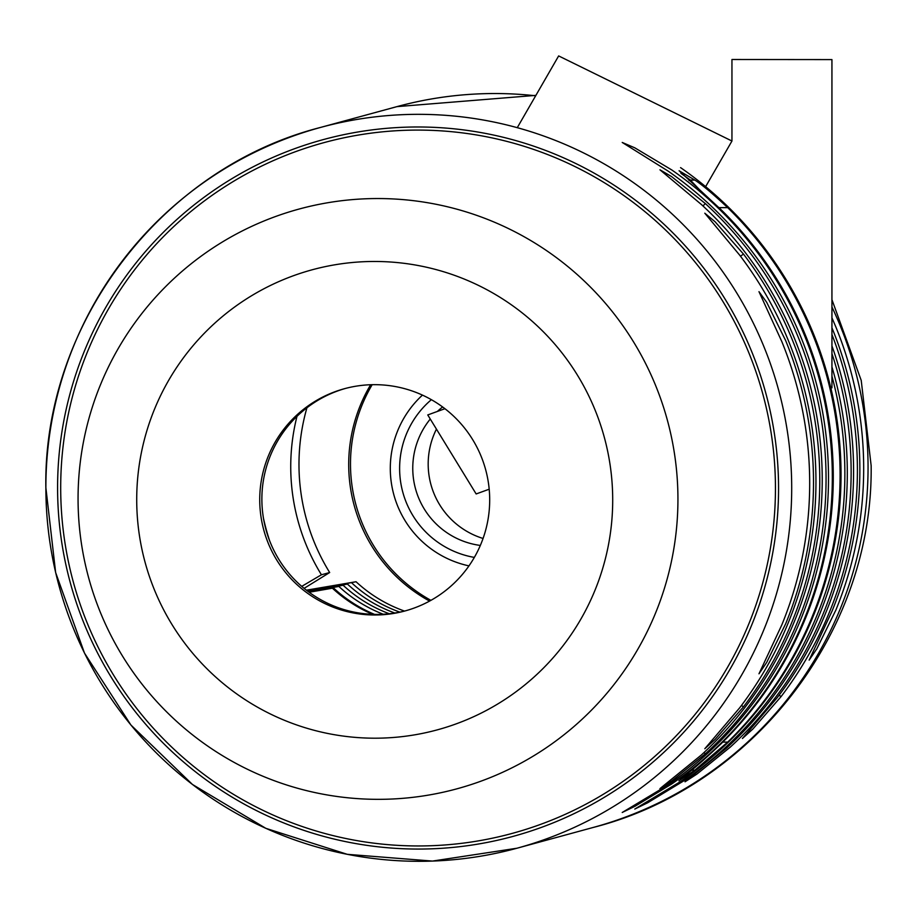 <?xml version="1.0" encoding="UTF-8"?>
<svg xmlns="http://www.w3.org/2000/svg" width="917" height="917" viewBox="0 0 917 917"><rect width="100%" height="100%" fill="white"/><g stroke="black" fill="none" stroke-linecap="round" stroke-linejoin="round"><path stroke-width="1.38" d="M831.937 376.165A373.54 372.875 -105.2 0 1 844.866 473.688A373.54 372.875 -105.2 0 1 684.391 780.493L647.689 802.765L634.77 809.069L680.563 781.536A373.54 372.875 -105.2 0 0 841.038 474.719A373.54 372.875 -105.2 0 0 680.563 167.616M831.937 353.641A373.54 372.875 -105.2 0 1 851.136 471.968A373.54 372.875 -105.2 0 1 730.391 747.023L696.954 774.063L685.022 781.811L726.562 748.066A373.54 372.875 -105.2 0 0 847.308 473.012A373.54 372.875 -105.2 0 0 831.937 366.857M831.937 334.567A373.54 372.875 -105.2 0 1 857.406 470.261A373.54 372.875 -105.2 0 1 781.089 696.588L752.811 729.084L742.426 738.494L777.261 697.631A373.54 372.875 -105.2 0 0 853.578 471.304A373.54 372.875 -105.2 0 0 831.937 345.881M831.937 317.786L835.846 326.945A373.54 372.875 -105.2 0 1 863.676 468.553A373.54 372.875 -105.2 0 1 835.846 610.126L816.841 648.789L809.149 660.125L832.017 611.169A373.54 372.875 -105.2 0 0 859.859 469.596A373.54 372.875 -105.2 0 0 832.017 327.977L831.937 327.782M809.688 483.27A373.54 372.875 -105.2 0 0 781.846 341.651L758.978 291.663L766.658 302.232L785.674 340.608A373.54 372.875 -105.2 0 1 813.505 482.227A373.54 372.875 -105.2 0 1 785.674 623.789L766.669 662.452L758.978 673.8L781.846 624.832A373.54 372.875 -105.2 0 0 809.688 483.27M815.958 481.563A373.54 372.875 -105.2 0 0 739.629 255.098L704.795 213.202L715.077 221.742L743.458 254.055A373.54 372.875 -105.2 0 1 819.775 480.519A373.54 372.875 -105.2 0 1 743.458 706.847L715.18 739.331L704.795 748.742L739.629 707.89A373.54 372.875 -105.2 0 0 815.958 481.563M822.228 479.855A373.54 372.875 -105.2 0 0 701.482 204.583L659.942 169.794L671.599 176.591L705.311 203.54A373.54 372.875 -105.2 0 1 826.057 478.812A373.54 372.875 -105.2 0 1 705.311 753.854L671.863 780.894L659.931 788.654L701.482 754.897A373.54 372.875 -105.2 0 0 822.228 479.855M828.498 478.147A373.54 372.875 -105.2 0 0 668.023 171.032L622.23 142.456L634.793 147.82L671.852 170A373.54 372.875 -105.2 0 1 832.327 477.104A373.54 372.875 -105.2 0 1 671.852 783.909L635.149 806.181L622.219 812.485L668.023 784.952A373.54 372.875 -105.2 0 0 828.498 478.147M727.697 207.643A373.54 372.875 -105.2 0 1 840.087 474.983A373.54 372.875 -105.2 0 1 727.697 742.117L694.857 770.154L678.912 780.803L690.02 771.472C695.98 766.944 706.273 757.774 720.888 743.974A373.54 372.875 -105.2 0 0 833.278 476.84A373.54 372.875 -105.2 0 0 720.888 209.5L679.084 170.745L694.857 180.087C701.986 184.638 712.933 193.819 727.697 207.643L718.974 207.643M680.93 173.313L690.375 180.087L699.419 189.613M296.982 416.341A205.442 205.076 -105.2 0 0 321.431 574.776L301.739 586.364M321.431 574.776L329.673 572.529A205.442 205.076 74.8 0 1 306.931 407.767M372.164 384.704A155.638 155.363 -105.2 0 0 430.91 600.348M370.64 384.739A155.638 155.363 -105.2 0 0 429.58 601.082M304.1 588.359L329.673 572.529M474.341 557.41A90.267 90.107 74.8 0 1 431.368 399.674M422.45 395.112A99.609 99.437 74.8 0 0 390.298 468.404A99.609 99.437 -105.2 0 0 468.965 565.881M430.268 419.046A77.819 77.681 -105.2 0 0 480.336 545.443M436.446 429.122A77.819 77.681 74.8 0 0 428.182 464.036A77.819 77.681 -105.2 0 0 483.064 538.462M442.613 406.965A77.819 77.681 -105.2 0 0 437.375 411.435M406.059 610.665A115.175 114.969 74.8 0 1 261.872 499.146A115.175 114.969 -105.2 0 1 345.514 388.418M489.689 499.937A115.175 114.969 -105.2 0 0 344.437 388.705A115.175 114.969 -105.2 0 0 259.729 499.731A115.175 114.969 74.8 0 0 404.982 610.963A115.175 114.969 74.8 0 0 489.689 499.937M775.45 488.348A357.974 357.332 74.8 0 1 418.072 845.955A357.974 357.332 74.8 0 1 60.694 487.695A357.974 357.332 -105.2 0 1 418.072 130.088A357.974 357.332 -105.2 0 1 775.45 488.348M404.477 611.066A140.072 139.831 74.8 0 1 356.048 581.733L306.393 590.181M372.68 614.333A140.072 139.831 74.8 0 1 332.39 588.187L309.155 592.267M374.514 614.379A140.072 139.831 74.8 0 1 333.433 587.9L332.39 588.187M308.972 592.13L333.433 587.9M308.754 591.969L338.843 586.422A140.072 139.831 -105.2 0 0 383.214 614.241M338.843 586.422L308.467 591.763M307.539 591.064L356.048 581.733M307.94 591.362L347.451 584.083L307.573 591.087M308.341 591.671L343.141 585.252L308.02 591.431M343.141 585.252A140.072 139.831 -105.2 0 0 389.289 613.748M347.451 584.083A140.072 139.831 -105.2 0 0 394.791 613.014M351.75 582.914A140.072 139.831 -105.2 0 0 399.823 612.109M489.197 489.208L476.152 493.954L427.758 414.942L444.917 408.695M705.632 186.655L731.949 141.023L558.648 55.926L517.268 127.681M830.802 387.822L831.937 387.822L831.937 59.594L731.949 59.502L731.949 141.023M831.937 306.977A373.54 372.875 74.8 0 1 868.055 467.361A373.54 372.875 74.8 0 1 593.31 827.432A373.54 372.875 74.8 0 1 593.299 827.432L516.97 848.225A373.54 372.875 74.8 0 1 45.873 487.489A373.54 372.875 74.8 0 1 320.606 127.417A373.54 372.875 74.8 0 1 791.703 488.165A373.54 372.875 74.8 0 1 516.97 848.225L432.48 861.074L347.279 854.323L265.827 828.326L192.421 784.448L130.902 725.003L84.49 653.099L55.639 572.529L45.85 487.5C43.179 323.449 161.896 167.891 320.606 127.417L396.958 106.624A373.54 372.875 74.8 0 1 396.969 106.624A373.54 372.875 74.8 0 1 535.654 95.781M727.697 742.117L722.768 742.117M694.857 770.154L691.624 770.154M781.089 696.588A38.915 1.845 37.3 0 0 779.118 695.178M778.556 488.348A361.092 360.438 74.8 0 1 418.072 849.062A361.092 360.438 74.8 0 1 57.588 487.695A361.092 360.438 74.8 0 1 418.072 126.982A361.092 360.438 74.8 0 1 778.556 488.348M741.486 705.425A38.915 1.845 -142.7 0 1 743.458 706.847M740.5 256.244A38.915 0.871 142.7 0 0 743.458 254.055M704.015 752.536A38.915 2.063 -132.6 0 1 705.311 753.854M702.984 205.981A38.915 1.238 132.6 0 0 705.311 203.54M694.857 180.087L690.375 180.087A9.342 7.004 124.9 0 0 689.045 180.546M263.534 518.621A236.575 236.15 -105.2 0 0 269.369 540.021M612.705 500.052A238.397 237.973 74.8 0 1 374.709 738.196A238.397 237.973 74.8 0 1 136.713 499.616A238.397 237.973 74.8 0 1 374.709 261.471A238.397 237.973 74.8 0 1 612.705 500.052M677.938 499.215A300.444 299.905 74.8 0 1 377.999 799.337A300.444 299.905 74.8 0 1 78.06 498.665A300.444 299.905 74.8 0 1 377.999 198.542A300.444 299.905 74.8 0 1 677.938 499.215M831.937 299.653L861.223 380.429L871.15 465.676C873.328 634.071 750.519 787.497 593.31 827.432M396.958 106.624L535.895 95.368"/></g></svg>
